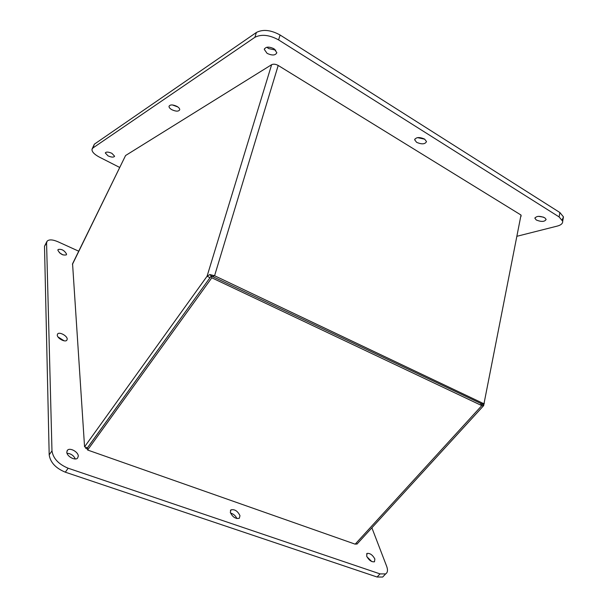 <?xml version="1.0" encoding="UTF-8"?>
<svg xmlns="http://www.w3.org/2000/svg" width="608" height="608" viewBox="0 0 608 608"><rect width="100%" height="100%" fill="white"/><g stroke="black" fill="none" stroke-linecap="round" stroke-linejoin="round"><path stroke-width="0.91" d="M84.565 446.819L207.062 276.245L209.866 274.558L214.578 275.743L483.968 403.788L521.026 215.042L278.198 65.459C275.66 64.098 273.471 63.84 271.632 64.691L125.582 155.519L72.565 263.773L84.565 446.819L87.423 447.83L211.105 276.154M271.632 64.691L207.062 276.245L209.988 277.636M211.462 276.017L481.81 403.925L483.968 403.788M209.866 274.558L211.227 275.986M212.846 276.29L214.578 275.743L278.198 65.459M481.316 403.689L211.272 275.926L87.468 447.845L87.62 450.026L355.178 544.168L357.276 543.772M520.699 216.714L484.12 403.005M484.302 403.089L483.459 405.84L481.787 405.62L211.804 277.803L87.62 450.026M211.272 275.926L211.804 277.803M483.748 405.521L481.741 403.894M480.662 403.704L481.787 405.62L355.178 544.168M417.491 137.628L424.787 139.209M416.617 142.325L414.671 139.81C416.07 137.089 419.376 136.846 424.597 139.088L426.512 141.573C425.129 144.301 421.83 144.552 416.617 142.325M536.309 220.012L534.911 218.333C536.34 215.916 539.615 215.734 544.753 217.77L546.136 219.427C544.707 221.844 541.432 222.042 536.309 220.012M172.36 104.948L177.81 106.932M171.836 109.706C169.875 108.558 168.94 107.418 169.032 106.286C170.149 104.47 172.786 104.5 176.936 106.377C178.874 107.525 179.801 108.657 179.717 109.774C178.6 111.598 175.978 111.576 171.836 109.706M108.004 155.853L105.29 152.95C106.195 151.688 108.399 151.818 111.91 153.338L114.608 156.226C113.711 157.495 111.507 157.373 108.004 155.853M266.92 47.234L268.554 48.549L275.705 50.099M267.079 53.337L264.298 49.415C265.711 46.611 268.979 46.413 274.094 48.815L276.853 52.691C275.439 55.51 272.186 55.723 267.079 53.337M517.051 236.254L557.376 226.062C561.07 225.059 562.841 223.455 562.681 221.251L559.102 216.927L278.593 39.908C269.336 34.854 261.432 33.987 254.874 37.316L93.001 147.919L92.006 149.279C91.793 151.749 94.24 154.356 99.355 157.1L119.609 167.413M520.881 215.787L521.261 216.022L520.813 216.144M93.001 147.919L94.362 144.18L92.173 148.831M94.362 144.18L256.409 32.46L254.874 37.316M278.593 39.908L280.09 35.006C270.856 29.944 262.96 29.093 256.409 32.46M280.09 35.006L559.9 212.549L559.102 216.927M562.187 219.853L563.472 216.889L559.9 212.549M538.422 216.342L543.43 217.117M371.731 561.526L366.936 556.776M366.67 556.16L367.065 553.432C369.983 553.044 372.582 554.899 374.87 559.01L374.482 561.784C371.541 562.149 368.942 560.28 366.67 556.16M236.922 518.601C235.608 515.728 233.464 513.866 230.485 513M230.303 512.377L230.972 509.861C234.688 509.071 237.69 511.024 239.985 515.713L239.309 518.282C235.57 519.042 232.568 517.074 230.303 512.377M75.308 458.949C73.659 455.491 70.893 453.591 67.017 453.241M66.796 452.124L67.526 450.163C70.034 447.374 78.326 451.964 78.303 456.114L77.558 458.151C75.058 460.917 66.705 456.258 66.796 452.124M64.121 340.814L57.988 336.931M57.266 335.054L57.638 333.929C59.386 331.573 67.29 335.852 67.214 339.089L66.834 340.252C65.094 342.6 57.137 338.291 57.266 335.054M62.974 254.919L59.409 252.715M57.874 250.222L58.087 249.508C61.583 248.801 64.41 250.344 66.576 254.136L66.356 254.874C62.852 255.565 60.025 254.015 57.874 250.222M78.706 251.188L57.965 241.764C52.668 239.506 49.05 239.309 47.12 241.178L46.573 242.972L51.976 450.862C53.132 458.417 58.528 464.208 68.149 468.221L380.038 573.891L385.632 573.922C387.684 572.592 388.026 570.053 386.665 566.314L371.883 527.805M87.552 449.054L85.796 448.438L85.72 447.23M46.831 241.642L44.506 246.263L46.573 242.972M380.038 573.891L377.089 577.015L382.69 577.03L384.074 575.571M377.089 577.015L65.307 472.18L68.149 468.221M51.976 450.862L49.187 454.837C50.32 462.407 55.693 468.19 65.307 472.18M49.187 454.837L44.506 246.263M125.582 155.519L72.428 264.374M356.911 544.175L483.459 405.84M414.671 139.81L414.861 139.05M534.911 218.333L535.032 217.694M264.298 49.415L264.526 48.686M563.472 216.889L562.681 221.251M367.065 553.432L366.578 553.964M230.972 509.861L230.409 510.538M67.526 450.163L67.024 450.87M382.69 577.03L385.632 573.922"/></g></svg>
